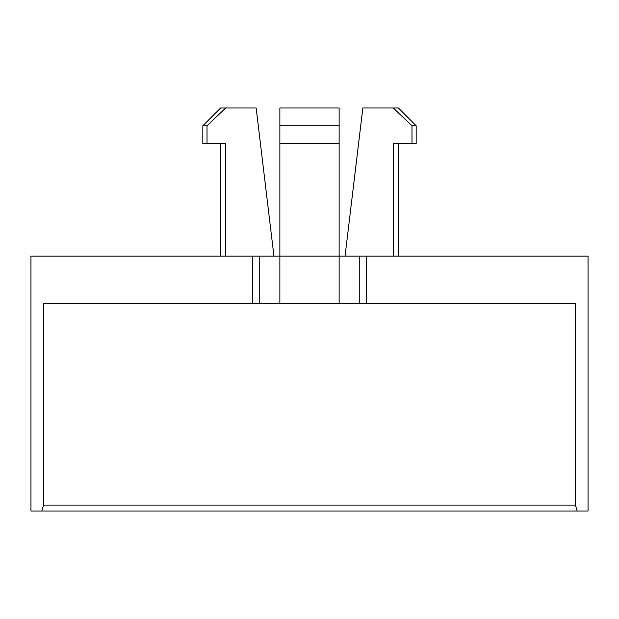 <?xml version="1.0" encoding="UTF-8"?>
<svg xmlns="http://www.w3.org/2000/svg" width="619" height="619" viewBox="0 0 619 619"><rect width="100%" height="100%" fill="white"/><g stroke="black" fill="none" stroke-linecap="round" stroke-linejoin="round"><path stroke-width="0.93" d="M279.865 143.554L339.135 143.554L339.135 107.992L279.865 107.992L279.865 125.773L339.135 125.773L339.135 256.158L588.05 256.158L588.05 511.008L30.95 511.008L30.95 256.158L279.865 256.158L279.865 125.773M393.313 256.158L393.313 143.554L411.983 143.554L411.983 125.773L416.177 125.773L416.177 143.554L411.983 143.554M345.062 256.158L362.842 107.992L393.313 107.992L411.983 125.773M225.687 256.158L225.687 143.554L207.017 143.554L207.017 125.773L225.687 107.992L256.158 107.992L273.938 256.158M577.187 511.008L575.407 505.081L43.593 505.081L43.593 303.573L252.653 303.573L252.653 256.158M575.407 505.081L575.407 303.573L252.653 303.573M225.687 107.992L220.604 107.992L202.823 125.773L202.823 143.554L207.017 143.554M202.823 125.773L207.017 125.773M393.313 107.992L398.396 107.992L416.177 125.773M43.593 505.081L41.813 511.008M339.135 303.573L339.135 256.158L279.865 256.158L279.865 303.573M259.74 303.573L259.74 256.158M359.26 303.573L359.26 256.158M366.347 303.573L366.347 256.158M398.396 143.554L398.396 256.158M220.604 143.554L220.604 256.158"/></g></svg>
